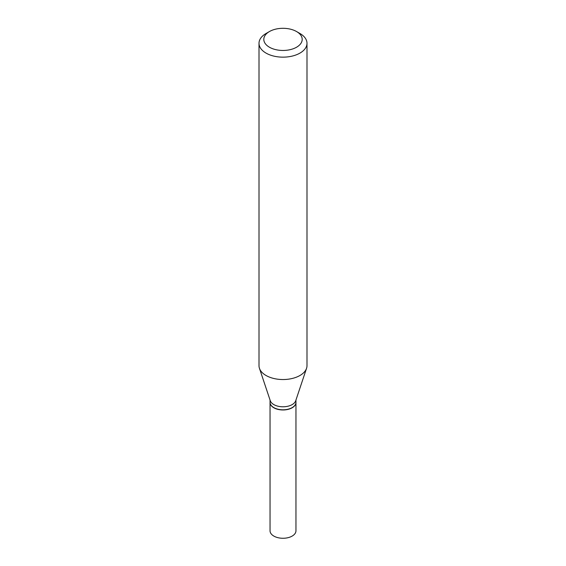 <?xml version="1.0" encoding="UTF-8"?>
<svg xmlns="http://www.w3.org/2000/svg" width="566" height="566" viewBox="0 0 566 566"><rect width="100%" height="100%" fill="white"/><g stroke="black" fill="none" stroke-linecap="round" stroke-linejoin="round"><path stroke-width="0.85" d="M270.039 402.405A12.961 7.485 0 0 0 270.039 402.49L270.039 530.788A12.961 7.485 0 0 0 278.04 537.7A12.961 7.485 0 0 0 292.162 536.08A12.961 7.485 0 0 0 295.961 530.788L295.961 402.49A12.961 7.485 0 0 0 295.961 402.405M270.039 402.49A12.961 7.485 0 0 0 278.04 409.402A12.961 7.485 0 0 0 292.162 407.782A12.961 7.485 0 0 0 295.961 402.49M270.039 400.02L270.039 402.32A12.961 7.485 0 0 0 273.838 407.612L273.979 407.697A12.756 7.365 0 0 0 292.021 407.697A12.756 7.365 0 0 0 292.091 407.654M273.979 407.697L273.838 407.612A12.961 7.485 0 0 0 292.162 407.612A12.961 7.485 0 0 0 295.961 402.32L295.961 400.02M269.43 47.219A19.194 11.079 0 0 0 296.57 47.219A19.194 11.079 0 0 0 296.57 31.547L299.966 33.507A23.991 13.853 0 0 1 306.991 43.299A23.991 13.853 0 0 1 292.183 56.098A23.991 13.853 0 0 1 266.034 53.098A23.991 13.853 0 0 1 259.009 43.299A23.991 13.853 0 0 1 266.034 33.507L269.43 31.547A19.194 11.079 0 0 0 269.43 47.219M259.009 43.299L259.009 365.686A23.991 13.853 0 0 0 259.44 368.31A23.991 13.853 0 0 0 266.034 375.484A23.991 13.853 0 0 0 290.033 378.93A23.991 13.853 0 0 0 306.56 368.31A23.991 13.853 0 0 0 306.991 365.686L306.991 43.299M259.44 368.31L270.272 400.721A12.961 7.485 0 0 0 273.838 404.598A12.961 7.485 0 0 0 286.799 406.459A12.961 7.485 0 0 0 295.728 400.721L306.56 368.31M299.966 33.507L296.57 31.547A19.194 11.079 0 0 0 269.43 31.547"/></g></svg>
